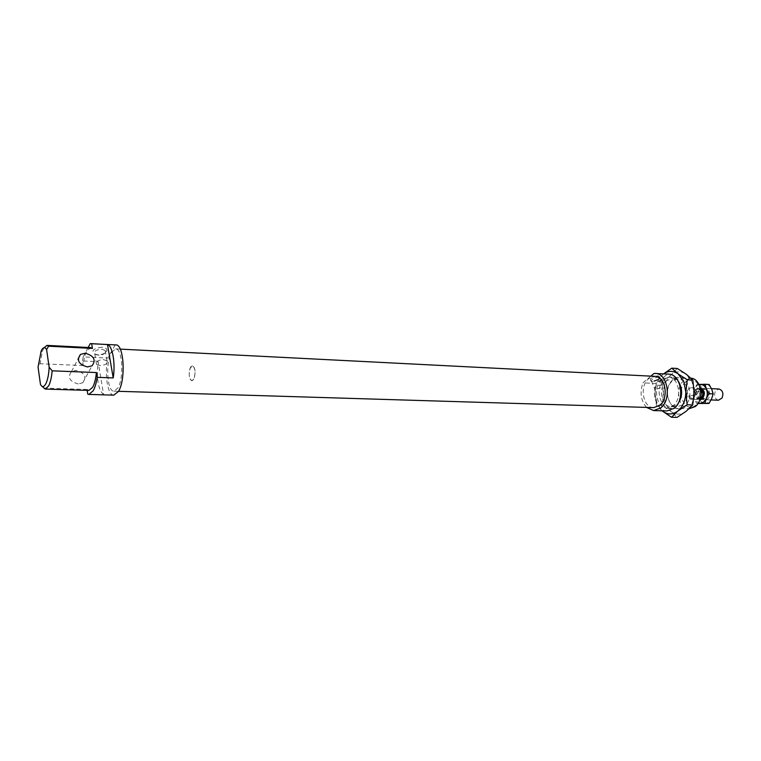 <?xml version="1.0" encoding="UTF-8"?>
<svg xmlns="http://www.w3.org/2000/svg" width="761" height="761" viewBox="0 0 761 761"><rect width="100%" height="100%" fill="white"/><g stroke="black" fill="none" stroke-linecap="round" stroke-linejoin="round"><path stroke-width="0.57" stroke-dasharray="3.81 2.85" d="M699.93 399.43L699.093 399.515C695.335 398.222 694.308 395.187 695.992 390.412L699.549 388.129L700.386 388.281M718.498 400.229C714.722 398.954 713.685 395.958 715.378 391.24L718.955 388.995M694.803 390.907L697.761 389.004L699.74 389.946C701.281 391.905 701.48 394.131 700.32 396.614L697.38 398.498L693.556 395.644L688.848 395.463C688.591 397.699 689.808 398.964 692.491 399.268L697.2 399.439L695.373 397.537C693.842 395.587 693.652 393.37 694.803 390.907M700.253 398.355L699.121 398.564C695.992 397.489 695.135 394.959 696.543 390.983L699.502 389.08L700.624 389.375M189.87 368.695L192.438 365.546C195.044 367.192 195.682 371.235 194.359 377.694L191.82 380.804C189.213 379.168 188.566 375.135 189.87 368.695M700.91 391.81L696.867 391.639L693.195 387.853L697.904 388.062L700.862 391.097M693.556 395.644L694.251 390.336L697.904 388.062M688.848 395.463L692.491 399.268M696.867 391.639L693.195 387.853M700.367 397.917L697.2 399.439M666.465 380.747C657.846 387.216 661.261 406.992 671.021 406.707L676.443 404.757C685.195 398.469 681.846 378.455 672.163 378.683L666.465 380.747M682.398 404.947L676.976 406.888C667.188 407.183 663.773 387.473 672.401 381.033L678.108 378.978C687.811 378.759 691.159 398.697 682.398 404.947M677.28 404.785L675.854 406.146C663.364 416.885 652.044 388.995 664.705 379.292C669.556 375.725 674.065 376.324 678.241 381.099M672.99 379.701C660.291 389.347 671.649 417.095 684.168 406.403C697.352 396.681 685.261 368.438 672.99 379.701M662.099 410.807L656.391 405.185L655.116 393.028L657.047 403.492L662.108 410.807M677.338 368.486L671.012 374.983L662.099 381.261L663.373 393.361L661.946 405.366L670.793 411.378L665.314 403.758L663.373 393.361C663.602 385.504 666.151 379.378 671.012 374.983C676.091 371.026 681.219 370.807 686.403 374.326L692.101 381.917L694.165 392.581C693.899 400.705 691.245 406.935 686.194 411.254C680.962 415.049 675.835 415.087 670.793 411.378L677.052 417.399M655.116 393.028L656.553 380.995L662.745 374.555C657.894 378.968 655.354 385.133 655.116 393.028M662.745 374.555L663.573 373.87L662.745 374.555M661.946 405.366L656.391 405.185M662.099 381.261L656.553 380.995M709.09 384.467L705.599 384.628C708.263 384.666 710.298 386.179 711.716 389.185C712.962 392.315 712.943 395.482 711.668 398.678L709.043 402.208L705.504 403.53C702.85 403.435 700.833 401.903 699.454 398.916L699.502 389.527L702.08 386.008L705.599 384.628L700.948 384.733L699.502 389.527L696.886 394.246L699.454 398.916L700.852 403.568M699.036 384.571L696.762 385.76L694.194 389.29L694.137 398.716L698.284 403.016M698.046 403.387L696.724 403.425L694.137 398.716L692.757 394.074L694.194 389.29L696.819 384.543L698.959 384.429M699.093 399.515L699.892 399.544C695.535 397.271 694.955 393.76 698.141 388.995L699.549 388.129M699.254 389.832C696.581 393.894 697.105 396.823 700.824 398.631L702.736 397.955C705.428 393.913 704.914 390.983 701.204 389.156L699.254 389.832M703.145 390.003C700.472 394.046 700.995 396.976 704.715 398.774L706.636 398.108C709.328 394.074 708.814 391.144 705.095 389.328L703.145 390.003M703.468 389.223C708.072 385.199 712.505 395.425 707.644 398.945C703.012 402.892 698.674 392.743 703.468 389.223M700.948 384.733L696.819 384.543M696.886 394.246L692.757 394.074M697.999 403.473L696.724 403.425M650.826 376.143L642.959 382.859L656.277 383.468L667.368 374.136L668.5 374.127M667.368 374.136L654.013 373.432M111.582 352.229L115.643 348.89C122.464 348.11 124.176 378.379 117.793 388.1L113.931 391.173C107.082 391.81 105.36 362.293 111.582 352.229M653.651 407.63C642.94 407.953 639.202 385.903 648.657 378.664L654.926 376.353M88.19 347.492L83.177 356.919L107.834 358.06L115.149 344.971L115.862 344.923M115.149 344.971L90.226 343.658M692.9 398.393L690.617 399.202C686.165 397.023 685.537 393.485 688.743 388.576L691.083 387.758C695.516 389.955 696.125 393.504 692.9 398.393M193.456 379.672L191.82 380.804C188.738 378.017 188.386 373.318 190.764 366.707L192.438 365.546C195.52 368.362 195.862 373.071 193.456 379.672M78.231 383.953C69.565 381.518 67.31 377.389 71.458 371.587L76.11 370.369C84.747 372.842 86.973 376.971 82.778 382.764L78.231 383.953M43.995 347.758L42.54 350.945L40.038 363.739L38.05 367.049M87.781 394.169L103.591 394.617L98.102 361.637L82.483 360.942L83.215 365.565C83.796 359.382 84.994 354.531 86.783 351.011L90.702 347.615M98.369 355.187L94.792 353.96C93.774 351.24 96.057 349.66 101.641 349.213L105.199 350.44L105.684 351.886C104.771 353.998 102.335 355.092 98.369 355.187M100.1 365.537L96.504 364.338C95.486 361.646 97.788 360.067 103.401 359.601L106.959 360.8C107.976 363.492 105.684 365.071 100.1 365.537M101.869 347.197C92.756 348.576 90.664 350.992 95.591 354.436L97.741 354.75C102.735 354.636 105.808 353.247 106.959 350.583C107.063 348.652 105.37 347.52 101.869 347.197M652.662 381.518L651.492 381.128C651.502 379.159 653.566 377.875 657.694 377.256L659.055 378.169C658.084 380.062 655.953 381.175 652.662 381.518M655.811 389.194L654.641 388.823C654.66 386.873 656.733 385.589 660.871 384.961L662.032 385.332C662.013 387.282 659.93 388.567 655.811 389.194M657.989 375.782C651.682 377.037 649.342 378.797 650.969 381.08L651.635 381.166C655.782 380.738 658.465 379.33 659.692 376.942L657.989 375.782M661.994 379.32L668.291 377.037C678.964 376.781 682.646 398.945 672.99 405.889L667.036 408.039C656.267 408.362 652.51 386.493 661.994 379.32M667.036 408.039L689.162 408.705C678.346 409.028 674.541 387.463 684.091 380.405L690.998 378.207M685.918 381.927C674.731 390.307 684.776 414.46 695.763 405.147C707.33 396.7 696.734 372.167 685.918 381.927M40.485 384.533L41.779 386.15M83.215 365.565L40.038 363.739M43.463 388.081L87.03 389.432L87.173 390.355M113.817 395.14C107.624 395.549 104.19 373.603 107.834 358.06M666.997 410.94C657.266 411.121 651.026 394.807 656.277 383.468M103.591 394.617C98.179 389.794 96.352 378.797 98.102 361.637M82.483 360.942L83.177 356.919M88.961 390.412L87.03 389.432M646.593 407.411C640.848 400.705 639.63 392.524 642.959 382.859M700.491 388.177L711.478 388.662M697.761 389.004L699.502 389.08M691.083 387.758L697.808 388.053M690.617 399.202L697.352 399.449M697.38 398.498L699.121 398.564M700.025 399.544L711.069 399.953M671.021 406.707L676.976 406.888M678.108 378.978L672.163 378.683M700.824 398.631L704.715 398.774M705.095 389.328L701.204 389.156M115.643 348.89L120.228 349.118M71.458 371.587L78.126 358.916M94.792 353.96L96.504 364.338M95.591 354.436L96.666 354.94M651.492 381.128L654.641 388.823M650.969 381.08L652.139 381.442M668.291 377.037L690.427 378.16M40.447 352.638L42.54 350.945M659.055 378.169L659.692 376.942M662.032 385.332L658.855 377.637M105.684 351.886L106.959 350.583M106.959 360.8L105.199 350.44M82.778 382.764L92.052 365.784M113.931 391.173L118.507 391.306"/><path stroke-width="1.14" d="M700.386 388.281C703.506 390.127 704.248 393.114 702.612 397.252L699.93 399.43M711.478 388.662L718.955 388.995C722.712 390.288 723.74 393.285 722.037 398.003L718.498 400.229L711.069 399.953M700.624 389.375C702.888 391.116 703.373 393.542 702.061 396.681L700.253 398.355M700.862 391.097L701.575 391.839L700.367 397.917M701.575 391.839L700.91 391.81M662.508 411.14L662.099 410.807L662.508 411.14C667.53 414.878 672.657 414.831 677.87 411.016C682.912 406.669 685.566 400.41 685.832 392.238L683.778 381.518L678.089 373.889L687.269 379.844L685.832 392.238L687.135 404.757L677.87 411.016L671.468 417.266L662.508 411.14M671.468 417.266L677.052 417.399L686.194 411.254L692.738 404.938L694.165 392.581L692.871 380.12L686.403 374.326L677.338 368.486L671.763 368.162L678.089 373.889C673.295 370.55 668.472 370.55 663.611 373.87L671.763 368.162M692.738 404.938L687.135 404.757M678.241 381.099C683.055 389.204 682.731 397.099 677.28 404.785M692.871 380.12L687.269 379.844M697.999 403.473L708.995 403.444L711.668 398.678L713.162 393.856L711.716 389.185L709.09 384.467L704.952 384.276L706.379 388.947C704.971 385.932 702.936 384.419 700.272 384.381L699.036 384.571M698.959 384.429L704.952 384.276M706.332 398.479L704.857 403.301L700.177 403.34L703.716 402.017L706.332 398.479C707.616 395.273 707.625 392.096 706.379 388.947L709.014 393.684L706.332 398.479M700.491 388.177L700.358 388.167C704.914 390.26 705.561 393.779 702.317 398.745L700.025 399.544M698.284 403.016L700.177 403.34L698.046 403.387M713.162 393.856L709.014 393.684M708.995 403.444L704.857 403.301M650.826 376.143L654.013 373.432L668.5 374.127C681.152 373.841 685.509 400.191 674.037 408.41L666.997 410.94L653.613 410.56L646.593 407.411M655.126 373.423C667.739 373.128 672.068 399.706 660.624 408.001L653.613 410.56M120.228 349.118L654.926 376.353C665.552 376.096 669.204 398.45 659.587 405.451L653.651 407.63L118.507 391.306M88.19 347.492L90.226 343.658L115.862 344.923C123.957 343.991 125.993 380.015 118.383 391.525L113.817 395.14L88.847 394.426L87.781 394.169L87.173 390.355M90.911 343.601L107.482 344.581C112.514 345.741 115.596 363.225 113.218 377.932L97.18 377.342C96.305 383.087 94.992 387.568 93.232 390.754L88.847 394.426M85.222 353.209L80.514 354.398C76.328 360.219 78.64 364.405 87.439 366.945L92.052 365.784C96.267 359.972 93.993 355.777 85.222 353.209M97.18 377.342L96.39 372.557C95.772 378.93 94.535 383.839 92.671 387.292L88.961 390.412L45.241 389.071L48.685 385.884C50.416 382.355 51.577 377.332 52.176 370.826L49.142 367.211C48.799 374.317 47.715 379.815 45.869 383.687C43.986 387.159 42.188 387.435 40.485 384.533L38.05 367.049L41.208 350.802C43.044 347.206 44.842 346.778 46.592 349.527L48.599 346.198L47.02 345.389L43.995 347.758M96.39 372.557L52.176 370.826M48.599 346.198L92.414 348.414L91.643 343.744M47.02 345.389L90.702 347.615L92.414 348.414M690.998 378.207C701.433 378.731 704.61 399.944 695.173 406.593L689.181 408.705M41.779 386.15L45.241 389.071M49.142 367.211L46.592 349.527M107.482 344.581L113.218 377.932M78.126 358.916L80.514 354.398"/></g></svg>
